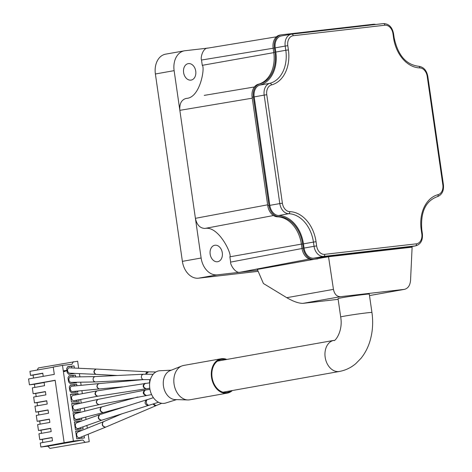 <?xml version="1.0" encoding="UTF-8"?>
<svg xmlns="http://www.w3.org/2000/svg" width="472" height="472" viewBox="0 0 472 472"><rect width="100%" height="100%" fill="white"/><g stroke="black" fill="none" stroke-linecap="round" stroke-linejoin="round"><path stroke-width="0.71" d="M226.796 359.452A17.452 12.744 79.9 0 0 221.722 358.679A17.452 12.744 79.9 0 0 221.15 358.761A17.452 12.744 79.9 0 0 211.662 378.184A17.452 12.744 79.9 0 0 227.268 393.129A17.452 12.744 79.9 0 0 232.33 390.533M225.386 359.705A16.715 12.201 79.9 0 0 221.822 359.416A16.715 12.201 79.9 0 0 221.279 359.493A16.715 12.201 79.9 0 0 212.193 378.09A16.715 12.201 79.9 0 0 227.138 392.403A16.715 12.201 79.9 0 0 230.926 390.781M171.318 370.184L159.984 370.732A16.467 12.024 79.9 0 0 159.406 370.78A16.467 12.024 79.9 0 0 149.99 389.571A16.467 12.024 79.9 0 0 165.737 403.017L176.558 399.619M221.15 358.761L183.673 365.44A17.452 12.744 79.9 0 0 181.826 365.965L170.067 370.685A14.844 10.838 79.9 0 0 163.572 386.745A14.844 10.838 79.9 0 0 175.212 399.583L187.874 399.949A17.452 12.744 79.9 0 0 189.797 399.808L227.268 393.129M181.826 365.965A17.452 12.744 79.9 0 0 174.186 384.857A17.452 12.744 79.9 0 0 187.874 399.949M76.641 401.477L76.464 400.256M75.697 394.922L75.555 393.919L78.051 393.477L78.193 394.45M70.387 394.509L75.555 393.919M97.615 396.244L74.033 400.716A2.69 1.965 -100.1 0 1 71.614 398.439A2.69 1.965 -100.1 0 1 73.054 395.424M77.963 410.664L77.78 409.366M77.007 404.026L76.877 403.106L79.373 402.657L79.491 403.471M71.715 403.696L76.877 403.106M98.919 404.675L75.402 409.897A2.69 1.965 -100.1 0 1 72.948 407.684A2.69 1.965 -100.1 0 1 74.34 404.616L97.822 399.412M79.29 419.85L79.131 418.758M78.281 412.847L78.199 412.292L80.7 411.844L80.753 412.221M73.036 412.882L78.199 412.292M102.996 412.675L76.83 419.342A2.974 2.171 -100.1 0 1 74.086 416.977A2.974 2.171 -100.1 0 1 75.561 413.543L101.474 406.952M80.612 429.036L80.423 427.732M79.567 421.773L79.526 421.472L81.302 421.16M74.358 422.068L79.526 421.472M101.527 420.275L78.293 428.487A2.974 2.171 -100.1 0 1 75.461 426.352A2.974 2.171 -100.1 0 1 76.747 422.764L99.675 414.681M81.939 438.217L81.733 436.812M80.871 430.818L81.597 430.523M75.685 431.255L80.848 430.659M105.498 427.213L79.68 437.644A2.974 2.171 -100.1 0 1 76.812 435.632A2.974 2.171 -100.1 0 1 78.004 431.98L103.203 421.803M75.319 392.297L75.178 391.3M74.405 385.972L74.228 384.733L76.73 384.291L76.936 385.73M70.299 385.187L74.228 384.733M99.09 388.975L72.582 391.553A2.69 1.965 -100.1 0 1 70.263 389.076A2.69 1.965 -100.1 0 1 71.862 386.22L98.601 383.63M73.992 383.111L73.88 382.326M73.113 376.986L72.906 375.553L75.402 375.104L75.667 376.939M68.977 376.001L72.906 375.553M143.146 374.243L141.73 375.146L141.264 377.146L142.267 379.222L143.364 379.594L95.167 381.942L71.142 382.373A2.69 1.965 -100.1 0 1 68.924 379.736A2.69 1.965 -100.1 0 1 70.658 377.028L94.966 376.591L143.146 374.243L153.176 374.267M72.67 373.924L72.582 373.317M71.809 367.953L71.585 366.366L74.08 365.918L74.387 368.066M67.649 366.815L71.585 366.366M95.775 374.349L69.726 373.187A2.69 1.965 -100.1 0 1 67.59 370.426A2.69 1.965 -100.1 0 1 69.425 367.847L96.058 369.051M53.271 367.181L29.942 371.334L30.527 375.376L33.087 375.081L33.518 378.078M78.665 368.26L77.65 361.216L38.362 367.942L37.223 370.036M49.955 448.4L89.243 441.674L49.955 448.4L47.861 446.211L40.852 447.019L40.267 442.978L52.51 440.795L52.032 437.491L39.79 439.668L42.35 439.373L42.804 442.524M55.177 380.402L44.091 382.379L44.569 385.683L32.326 387.866L33.17 393.742L45.412 391.565L45.89 394.869L33.648 397.052L34.497 402.929L46.74 400.746L47.212 404.056L34.975 406.233L35.819 412.115L48.061 409.932L48.539 413.242L36.297 415.419L37.141 421.301L49.383 419.118L49.861 422.422L37.618 424.605L38.468 430.482L50.71 428.305L51.182 431.609L38.946 433.792L39.79 439.668M38.468 430.482L41.029 430.193L41.483 433.337M37.141 421.301L39.707 421.006L40.155 424.151M35.819 412.115L38.379 411.82L38.834 414.971M34.497 402.929L37.058 402.634L37.512 405.784M33.17 393.742L35.736 393.447L36.185 396.598M73.337 361.711L71.927 364.301L62.493 365.381L73.396 441.066L64.151 442.712L55.153 380.255L29.423 384.839L34.409 384.267L34.863 387.412M29.423 384.839L28.574 378.957L54.304 374.373L53.247 367.027L62.493 365.381M30.527 375.376L42.769 373.193L43.223 376.349M64.151 442.712L40.852 447.019M33.087 375.081L42.787 373.352M80.694 399.454L81.219 403.094M79.438 373.623L79.904 376.862M80.677 382.202L81.125 385.323M81.892 390.651L82.329 393.666M73.396 441.066L82.836 439.981L84.93 442.17M84.376 407.902L84.848 411.177M85.703 417.083L86.046 419.484M86.907 425.443L87.308 428.222M88.17 434.216L89.243 441.674M78.051 393.477L70.363 394.356L71.478 402.073L79.16 401.188L78.96 399.784M79.373 402.657L71.691 403.542L72.8 411.254L80.488 410.374L80.264 408.817M80.7 411.844L73.013 412.729L74.128 420.44L81.809 419.561L81.603 418.127M81.491 421.089L74.334 421.909L75.449 429.626L83.131 428.747L82.865 426.871M81.98 430.37L75.662 431.095L76.771 438.812L84.459 437.927L84.158 435.839M77.703 391.058L77.839 392.008L71.502 392.733L69.891 391.052L69.307 387.01L70.393 385.016L76.73 384.291M76.434 382.279L76.517 382.822L70.18 383.547L68.564 381.866L67.986 377.824L69.065 375.83L75.402 375.104M75.16 373.435L68.853 374.361L67.242 372.679L66.658 368.638L67.744 366.644L74.08 365.918M64.599 371.116L66.823 370.844L66.758 370.384L64.062 370.697L64.593 371.564L65.053 371.511L64.587 371.098L66.823 370.844M64.062 370.697L63.879 371.198L64.345 371.611L65.053 371.511M82.836 439.981L47.861 446.211M34.409 384.267L44.114 382.538M42.35 439.373L52.056 437.644M41.029 430.193L50.728 428.464M39.707 421.006L49.407 419.278M38.379 411.82L48.085 410.091M37.058 402.634L46.758 400.905M35.736 393.447L45.436 391.725M95.167 381.942L93.586 381.046L93.037 379.181L93.521 377.488L94.966 376.591M340.69 316.989L338.046 298.617A15.782 0.49 -8.2 0 1 342.206 297.679A15.782 0.49 -8.2 0 1 359.334 295.088A15.782 0.49 -8.2 0 1 369.287 294.115L371.936 312.482A15.782 0.49 -8.2 0 0 361.983 313.461A15.782 0.49 -8.2 0 0 344.855 316.051A15.782 0.49 -8.2 0 0 340.69 316.989C343.339 331.952 334.259 342.342 333.857 340.389A15.782 11.523 79.9 0 0 325.167 357.239A15.782 11.523 79.9 0 0 339.392 371.464L223.026 392.191M317.957 258.809L313.898 259.275A12.254 8.95 -100.1 0 1 303.248 248.172L302.646 243.965A30.084 21.966 79.9 0 0 278.74 216.607A12.254 8.95 -100.1 0 1 268.999 205.462L253.37 96.99A12.254 8.95 -100.1 0 1 259.63 84.01A30.084 21.966 79.9 0 0 275.005 52.15L274.397 47.938A12.254 8.95 -100.1 0 1 281.147 34.857L279.896 35.075A12.254 8.95 -100.1 0 0 273.146 48.162L273.754 52.374A30.084 21.966 79.9 0 1 258.385 84.228A12.254 8.95 -100.1 0 0 252.119 97.208L267.754 205.686A12.254 8.95 -100.1 0 0 277.489 216.831A30.084 21.966 79.9 0 1 301.396 244.189L302.003 248.396A12.254 8.95 -100.1 0 0 312.647 259.5L328.53 256.738L333.45 289.371L286.752 297.69C293.478 301.567 298.912 303.455 303.065 303.354L338.147 299.331M286.752 297.69L263.417 283.501L257.334 269.418L313.721 259.376M328.53 256.738L412.121 247.157L410.54 280.533C410.05 285.418 408.062 288.351 404.575 289.33L369.499 295.566M303.065 303.354L340.536 296.681L404.268 289.377M340.536 296.681C336.849 296.699 334.483 294.262 333.45 289.371M409.448 246.956A12.254 8.95 -100.1 0 1 408.717 247.546M281.147 34.857A12.254 8.95 -100.1 0 1 281.548 34.798L373.228 24.284A12.254 8.95 -100.1 0 1 375.765 24.479M416.392 243.823L324.712 254.337A9.287 6.779 -100.1 0 1 316.647 245.924L316.045 241.717A33.052 24.131 79.9 0 0 289.778 211.657A9.287 6.779 -100.1 0 1 282.398 203.214L266.768 94.736A9.287 6.779 -100.1 0 1 271.512 84.907A33.052 24.131 79.9 0 0 288.404 49.902L287.796 45.69A9.287 6.779 -100.1 0 1 293.212 35.73A1.858 1.268 -96.5 0 0 291.755 34.108A1.858 1.268 -96.5 0 0 291.702 34.12A11.139 8.136 79.9 0 0 291.336 34.173L281.341 35.955A11.139 8.136 79.9 0 0 275.205 47.849L275.813 52.056A31.193 22.78 -100.1 0 1 259.871 85.096A11.139 8.136 79.9 0 0 254.178 96.896L269.813 205.367A11.139 8.136 79.9 0 0 278.663 215.503A31.193 22.78 -100.1 0 1 303.455 243.871L304.062 248.077A11.139 8.136 79.9 0 0 313.738 258.172L405.413 247.664A11.139 8.136 79.9 0 0 405.778 247.611L415.773 245.829C420.723 244.301 422.93 240.295 422.399 233.823L421.809 233.864A9.287 6.779 -100.1 0 1 416.392 243.823A1.858 1.268 83.5 0 1 415.407 245.882A11.139 8.136 79.9 0 0 415.773 245.829M222.3 252.791A8.354 6.101 -100.1 0 1 217.698 261.712A8.354 6.101 -100.1 0 1 210.229 254.555A8.354 6.101 -100.1 0 1 214.772 245.257A8.354 6.101 -100.1 0 1 222.3 252.791M184.393 75.367A8.354 6.101 -100.1 0 1 188.21 63.637A8.354 6.101 -100.1 0 1 195.685 70.794A8.354 6.101 -100.1 0 1 191.142 80.093A8.354 6.101 -100.1 0 1 184.393 75.367M258.166 271.347L198.517 278.185A18.567 13.558 -100.1 0 1 182.387 261.358L155.388 73.986A18.567 13.558 -100.1 0 1 165.613 54.162L184.351 50.823A18.567 13.558 79.9 0 0 174.127 70.647L179.844 110.342C179.354 103.704 181.472 99.728 186.186 98.412C200.305 98.129 205.184 67.053 202.276 65.331L201.514 60.038C200.305 58.221 202.759 47.713 208.01 48.091M207.869 48.109L184.959 50.734A18.567 13.558 79.9 0 0 184.351 50.823M204.217 95.385L254.384 86.972M204.919 228.442C199.992 228.236 196.818 224.867 195.408 218.329L201.125 258.025A18.567 13.558 79.9 0 0 217.256 274.846L240.307 272.202C235.327 273.748 229.982 264.137 230.631 262.107L229.87 256.815C232.195 254.496 218.66 225.533 204.919 228.442L273.477 215.527M161.731 403.318L156.309 405.472L154.893 405.076L153.748 403.761M156.745 405.365L154.857 405.713L153.028 403.985M105.616 427.172C102.453 426.387 101.669 424.588 103.268 421.779L103.138 421.832C101.48 424.617 102.223 426.428 105.38 427.266L155.966 405.69M158.509 402.262L149.235 405.183C147.854 405.359 146.88 404.492 146.308 402.575L146.332 400.881L147.099 399.725L153.4 397.678M149.235 405.183L148.125 405.531C144.815 404.516 144.225 402.634 146.361 399.896L99.48 414.735C97.409 417.555 98.058 419.413 101.427 420.31L101.622 420.245C98.312 419.23 97.728 417.348 99.858 414.611M103.161 412.64C100.135 411.419 99.61 409.513 101.58 406.917L101.362 406.976C99.291 409.543 99.787 411.46 102.831 412.723L124.944 406.669M145.925 388.662C143.081 387.176 142.88 385.388 145.329 383.311M145.736 388.674L145.565 388.71C142.709 387.341 142.432 385.571 144.727 383.388L145.028 383.376M149.766 388.244L97.722 396.226C94.872 394.863 94.595 393.093 96.884 390.91L96.701 390.952M97.722 396.226L97.509 396.268C94.583 394.993 94.252 393.229 96.506 390.975L73.06 395.424M146.644 374.249L146.945 373.11L148.692 371.842L155.854 371.983M145.659 374.249L146.355 372.479L147.736 371.812L95.904 369.033C93.356 370.697 93.273 372.467 95.645 374.349L95.904 374.367C93.527 372.461 93.627 370.685 96.211 369.051M312.647 259.5L313.898 259.275M302.003 248.396L303.248 248.172M301.396 244.189L302.646 243.965M277.489 216.831L278.74 216.607M267.754 205.686L268.999 205.462M252.119 97.208L253.37 96.99M258.385 84.228L259.63 84.01M273.754 52.374L275.005 52.15M273.146 48.162L274.397 47.938M309.319 259.051L240.307 272.202L257.677 270.214M201.514 60.038L273.158 48.238M202.276 65.331L273.789 52.628M267.63 204.818L195.408 218.329L179.844 110.342L252.26 98.176M229.87 256.815L301.384 244.112M230.631 262.107L302.015 248.502M201.125 258.025L182.387 261.358M174.127 70.647L155.388 73.986M217.256 274.846L198.517 278.185M291.808 34.108L383.376 23.606A1.858 1.268 83.5 0 1 383.429 23.6A1.858 1.268 83.5 0 1 384.892 25.223A9.287 6.779 -100.1 0 1 392.958 33.636L393.542 33.595L394.149 37.801L393.559 37.843A33.052 24.131 79.9 0 0 419.826 67.903A1.858 1.257 -88.7 0 0 418.623 66.269A1.858 1.257 -88.7 0 0 418.452 66.281M392.958 33.636L393.559 37.843M419.826 67.903A9.287 6.779 -100.1 0 1 427.207 76.346L427.791 76.305C426.588 70.257 423.531 66.912 418.623 66.269C406.02 64.694 397.866 55.2 394.149 37.801M427.207 76.346L442.836 184.817L443.426 184.776L427.791 76.305M442.836 184.817A9.287 6.779 -100.1 0 1 438.093 194.653A1.858 1.268 75.5 0 1 437.308 196.671A1.858 1.268 75.5 0 1 437.243 196.688M438.093 194.653A33.052 24.131 79.9 0 0 421.201 229.657L421.791 229.616C420.463 211.969 425.632 200.989 437.308 196.671C441.934 194.912 443.975 190.942 443.426 184.776M421.201 229.657L421.809 233.864M324.712 254.337A1.858 1.268 83.5 0 1 323.727 256.396L415.407 245.882L405.413 247.664M316.647 245.924L314.051 246.301A11.139 8.136 79.9 0 0 323.727 256.396L313.738 258.172M316.045 241.717L313.443 242.089L314.051 246.301L304.062 248.077M289.778 211.657A1.858 1.257 91.3 0 1 288.657 213.722A31.193 22.78 -100.1 0 1 313.443 242.089L303.455 243.871M282.398 203.214L279.802 203.591A11.139 8.136 79.9 0 0 288.657 213.722L278.663 215.503M266.768 94.736L264.173 95.114L279.802 203.591L269.813 205.367M271.512 84.907A1.858 1.268 -104.5 0 0 269.866 83.314A11.139 8.136 79.9 0 0 264.173 95.114L254.178 96.896M288.404 49.902L285.808 50.28A31.193 22.78 -100.1 0 1 269.866 83.314L259.871 85.096M287.796 45.69L285.2 46.067L285.808 50.28L275.813 52.056M393.542 33.595C392.155 27.022 388.781 23.688 383.429 23.6L291.336 34.173A11.139 8.136 79.9 0 0 285.2 46.067L275.205 47.849M293.212 35.73L384.892 25.223M149.754 382.473L150.084 379.612M149.518 382.851L149.795 379.612M99.185 388.969C96.595 387.406 96.441 385.618 98.713 383.618L98.483 383.636C96.264 385.653 96.435 387.435 98.996 388.987L122.543 386.875M146.19 395.347C143.394 393.919 143.146 392.143 145.447 390.014L97.704 399.436C95.521 401.755 95.904 403.507 98.866 404.693L98.978 404.663C96.046 403.418 95.704 401.654 97.94 399.383M145.984 395.359L145.777 395.412C142.845 394.161 142.503 392.403 144.739 390.132M121.876 413.838L103.268 421.779M147.47 399.542L146.361 399.896M148.125 405.531L101.622 420.245M137.877 396.976L101.58 406.917M96.89 390.91L149.707 382.833M143.287 379.594L150.361 379.612M148.692 371.842L147.736 371.812M117.221 375.505L95.904 374.367M333.857 340.389L217.492 361.109M339.392 371.464C345.528 370.319 351.003 367.7 355.829 363.599L360.98 358.348C365.121 353.221 368.172 347.286 370.131 340.548C372.709 331.539 373.311 322.181 371.936 312.482M404.575 289.33L369.499 295.578M207.727 48.132L276.445 36.81M421.791 229.616L422.399 233.823M143.523 379.6L98.713 383.618M151.612 394.586L98.978 404.663M149.948 389.382L145.447 390.014"/></g></svg>
